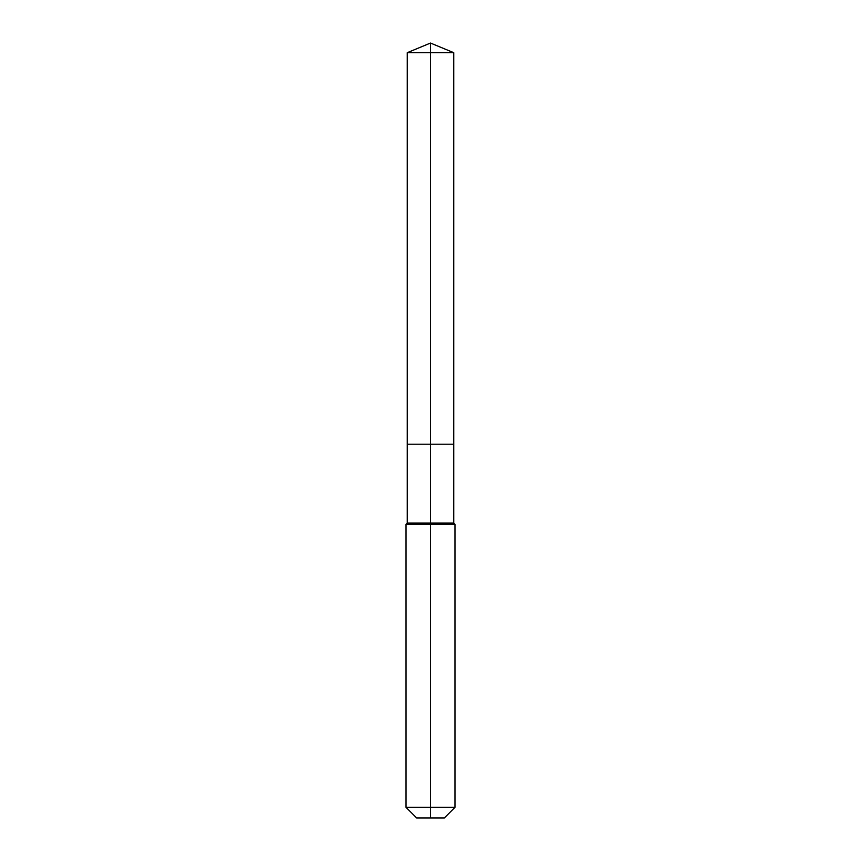 <?xml version="1.0" encoding="UTF-8"?>
<svg xmlns="http://www.w3.org/2000/svg" width="861" height="861" viewBox="0 0 861 861"><rect width="100%" height="100%" fill="white"/><g stroke="black" fill="none" stroke-linecap="round" stroke-linejoin="round"><path stroke-width="1.29" d="M406.026 807.349L454.974 807.349L444.362 817.95L416.638 817.95L406.026 807.349L406.026 524.306L430.5 524.306L430.5 523.079L407.253 523.079L407.253 444.211L430.5 444.211L430.5 52.682L453.747 52.682L430.5 43.05L430.5 52.682L407.253 52.682L407.253 444.211L453.747 444.211L453.747 52.682M430.5 523.079L453.747 523.079L453.747 444.211L430.5 444.211L430.5 523.079M430.5 817.95L430.5 524.306L454.974 524.306L453.747 523.079M430.5 43.05L407.253 52.682M454.974 807.349L454.974 524.306M407.253 523.079L406.026 524.306"/></g></svg>
